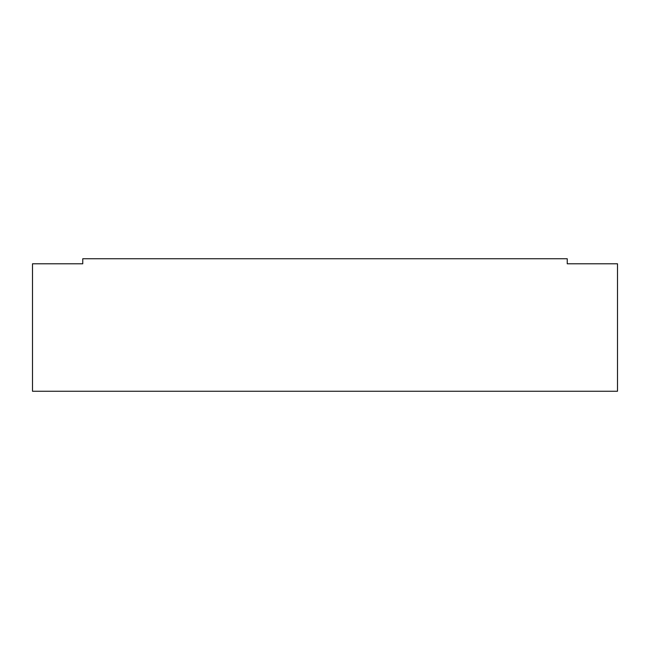 <?xml version="1.0" encoding="UTF-8"?>
<svg xmlns="http://www.w3.org/2000/svg" width="650" height="650" viewBox="0 0 650 650"><rect width="100%" height="100%" fill="white"/><g stroke="black" fill="none" stroke-linecap="round" stroke-linejoin="round"><path stroke-width="0.97" d="M32.5 263.786L32.5 391.243L617.5 391.243L617.5 263.786L567.239 263.786L567.239 258.757L82.761 258.757L82.761 263.786L32.5 263.786"/></g></svg>
